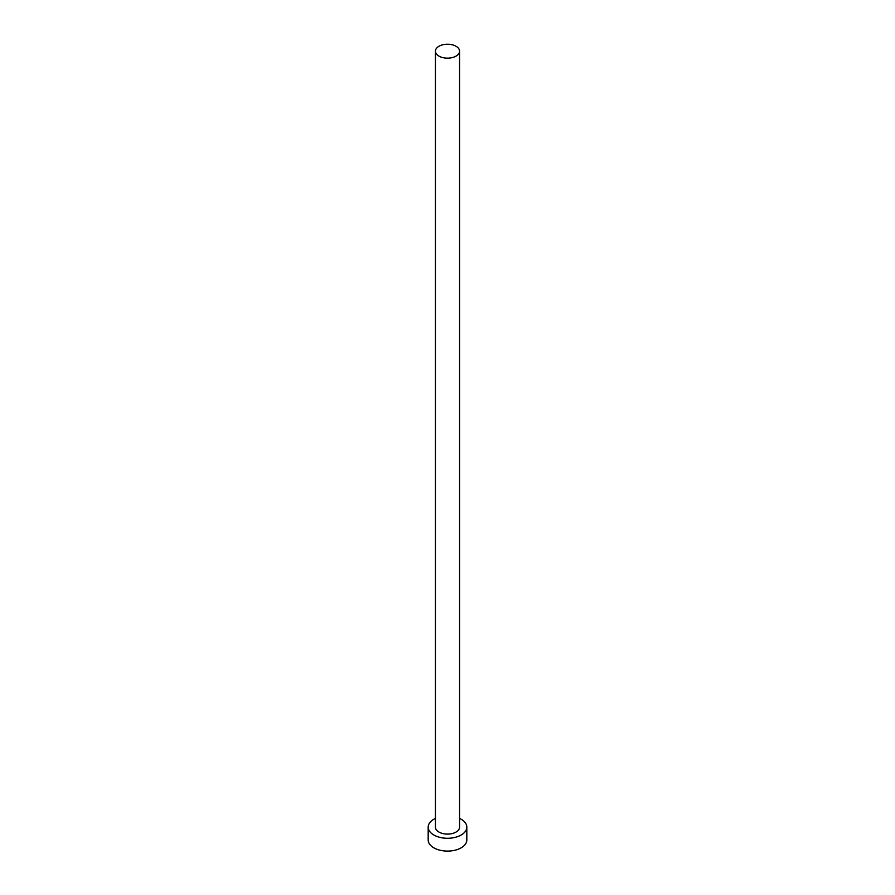 <?xml version="1.0" encoding="UTF-8"?>
<svg xmlns="http://www.w3.org/2000/svg" width="895" height="895" viewBox="0 0 895 895"><rect width="100%" height="100%" fill="white"/><g stroke="black" fill="none" stroke-linecap="round" stroke-linejoin="round"><path stroke-width="1.34" d="M438.964 56.116A12.071 6.97 0 0 0 452.12 57.627A12.071 6.97 0 0 0 459.571 51.194A12.071 6.97 0 0 0 456.036 46.26A12.071 6.97 0 0 0 442.88 44.75A12.071 6.97 0 0 0 435.429 51.194A12.071 6.97 0 0 0 438.964 56.116M435.429 51.194L435.429 827.125A12.071 6.97 0 0 0 438.964 832.059A12.071 6.97 0 0 0 452.12 833.569A12.071 6.97 0 0 0 459.571 827.125L459.571 51.194M435.429 818.422A19.321 11.154 0 0 0 428.179 827.125A19.321 11.154 0 0 0 433.84 835.013A19.321 11.154 0 0 0 454.895 837.429A19.321 11.154 0 0 0 466.821 827.125A19.321 11.154 0 0 0 461.16 819.238A19.321 11.154 0 0 0 459.571 818.422M428.179 827.125L428.179 839.946A19.321 11.154 0 0 0 433.84 847.833A19.321 11.154 0 0 0 454.895 850.25A19.321 11.154 0 0 0 466.821 839.946L466.821 827.125"/></g></svg>
